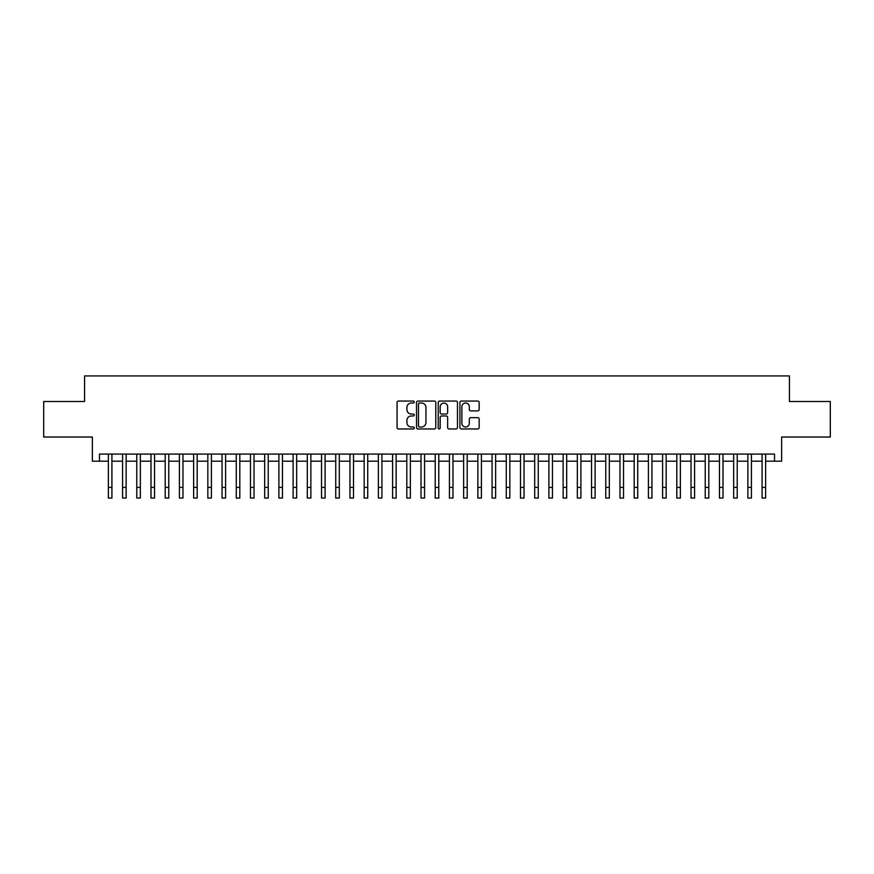<?xml version="1.0" encoding="UTF-8"?>
<svg xmlns="http://www.w3.org/2000/svg" width="874" height="874" viewBox="0 0 874 874"><rect width="100%" height="100%" fill="white"/><g stroke="black" fill="none" stroke-linecap="round" stroke-linejoin="round"><path stroke-width="1.31" d="M414.265 402.04A0.972 0.972 0 0 0 413.282 401.057L398.468 401.057A1.398 1.398 0 0 0 397.069 402.455L397.069 427.561A1.398 1.398 0 0 0 398.468 428.959L413.282 428.959A0.972 0.972 0 0 0 414.265 427.976A0.972 0.972 0 0 0 413.282 427.004L411.37 427.004A4.468 4.468 0 0 1 406.902 422.535L406.902 420.449A4.468 4.468 0 0 1 411.37 415.98L413.282 415.98A0.972 0.972 0 0 0 414.265 415.008A0.972 0.972 0 0 0 413.282 414.036L411.37 414.036A4.468 4.468 0 0 1 406.902 409.567L406.902 407.481A4.468 4.468 0 0 1 411.37 403.012L413.282 403.012A0.972 0.972 0 0 0 414.265 402.04M477.772 410.889A1.398 1.398 0 0 0 479.16 409.502L479.16 402.455A1.398 1.398 0 0 0 477.772 401.057L461.308 401.057A1.398 1.398 0 0 0 459.91 402.455L459.91 427.561A1.398 1.398 0 0 0 461.308 428.959L477.772 428.959A1.398 1.398 0 0 0 479.16 427.561L479.16 419.05A1.398 1.398 0 0 0 477.772 417.663L470.725 417.663A1.398 1.398 0 0 0 469.327 419.05L469.327 423.278A3.736 3.736 0 0 1 465.602 427.004A3.736 3.736 0 0 1 461.865 423.278L461.865 406.738A3.736 3.736 0 0 1 465.602 403.012A3.736 3.736 0 0 1 469.327 406.738L469.327 409.502A1.398 1.398 0 0 0 470.725 410.889L477.772 410.889M99.483 461.199L99.483 454.087L774.517 454.087L774.517 461.199L781.629 461.199L781.629 437.033L830.3 437.033L830.3 401.505L789.441 401.505L789.441 375.929L84.56 375.929L84.56 401.505L43.7 401.505L43.7 437.033L92.371 437.033L92.371 461.199L108.365 461.199M435.776 402.455A1.398 1.398 0 0 0 434.389 401.057L417.925 401.057A1.398 1.398 0 0 0 416.527 402.455L416.527 427.561A1.398 1.398 0 0 0 417.925 428.959L434.389 428.959A1.398 1.398 0 0 0 435.776 427.561L435.776 402.455M439.611 401.057L456.075 401.057A1.398 1.398 0 0 1 457.473 402.455L457.473 427.561A1.398 1.398 0 0 1 456.075 428.959L449.028 428.959A1.398 1.398 0 0 1 447.641 427.561L447.641 417.379A1.398 1.398 0 0 0 446.243 415.98L441.567 415.98A1.398 1.398 0 0 0 440.168 417.379L440.168 427.976A0.972 0.972 0 0 1 439.196 428.959A0.972 0.972 0 0 1 438.224 427.976L438.224 402.455A1.398 1.398 0 0 1 439.611 401.057M111.916 461.199L122.579 461.199M126.129 461.199L136.781 461.199M140.343 461.199L150.994 461.199M154.545 461.199L165.208 461.199M168.758 461.199L179.421 461.199M182.972 461.199L193.635 461.199M197.185 461.199L207.837 461.199M211.399 461.199L222.051 461.199M225.601 461.199L236.264 461.199M239.815 461.199L250.477 461.199M254.028 461.199L264.691 461.199M268.242 461.199L278.893 461.199M282.455 461.199L293.107 461.199M296.657 461.199L307.32 461.199M310.871 461.199L321.534 461.199M325.084 461.199L335.747 461.199M339.298 461.199L349.961 461.199M353.511 461.199L364.163 461.199M367.725 461.199L378.376 461.199M381.927 461.199L392.59 461.199M396.141 461.199L406.803 461.199M410.354 461.199L421.017 461.199M424.567 461.199L435.219 461.199M438.781 461.199L449.433 461.199M452.983 461.199L463.646 461.199M467.197 461.199L477.859 461.199M481.41 461.199L492.073 461.199M495.624 461.199L506.275 461.199M509.837 461.199L520.489 461.199M524.039 461.199L534.702 461.199M538.253 461.199L548.916 461.199M552.466 461.199L563.129 461.199M566.68 461.199L577.343 461.199M580.893 461.199L591.545 461.199M595.107 461.199L605.758 461.199M609.309 461.199L619.972 461.199M623.523 461.199L634.185 461.199M637.736 461.199L648.399 461.199M651.949 461.199L662.601 461.199M666.163 461.199L676.815 461.199M680.365 461.199L691.028 461.199M694.579 461.199L705.242 461.199M708.792 461.199L719.455 461.199M723.006 461.199L733.657 461.199M737.219 461.199L747.871 461.199M751.421 461.199L762.084 461.199M765.635 461.199L774.517 461.199M419.454 403.012A0.972 0.972 0 0 0 418.482 403.985L418.482 426.031A0.972 0.972 0 0 0 419.454 427.004L421.487 427.004A4.468 4.468 0 0 0 425.944 422.535L425.944 407.481A4.468 4.468 0 0 0 421.487 403.012L419.454 403.012M447.641 406.814A3.736 3.736 0 0 0 443.905 403.078A3.736 3.736 0 0 0 440.168 406.814L440.168 412.637A1.398 1.398 0 0 0 441.567 414.036L446.243 414.036A1.398 1.398 0 0 0 447.641 412.637L447.641 406.814M108.365 487.419L111.916 487.419L111.916 498.071L108.365 498.071L108.365 454.087M111.916 487.419L111.916 454.087M122.579 498.071L126.129 498.071L122.579 498.071L122.579 454.087M126.129 498.071L126.129 454.087M136.781 498.071L140.343 498.071L136.781 498.071L136.781 454.087M140.343 498.071L140.343 454.087M150.994 498.071L154.545 498.071L150.994 498.071L150.994 454.087M154.545 498.071L154.545 454.087M165.208 498.071L168.758 498.071L165.208 498.071L165.208 454.087M168.758 498.071L168.758 454.087M179.421 498.071L182.972 498.071L179.421 498.071L179.421 454.087M182.972 498.071L182.972 454.087M193.635 498.071L197.185 498.071L193.635 498.071L193.635 454.087M197.185 498.071L197.185 454.087M207.837 498.071L211.399 498.071L207.837 498.071L207.837 454.087M211.399 498.071L211.399 454.087M222.051 498.071L225.601 498.071L222.051 498.071L222.051 454.087M225.601 498.071L225.601 454.087M236.264 498.071L239.815 498.071L236.264 498.071L236.264 454.087M239.815 498.071L239.815 454.087M250.477 498.071L254.028 498.071L250.477 498.071L250.477 454.087M254.028 498.071L254.028 454.087M264.691 498.071L268.242 498.071L264.691 498.071L264.691 454.087M268.242 498.071L268.242 454.087M278.893 498.071L282.455 498.071L278.893 498.071L278.893 454.087M282.455 498.071L282.455 454.087M293.107 498.071L296.657 498.071L293.107 498.071L293.107 454.087M296.657 498.071L296.657 454.087M307.32 498.071L310.871 498.071L307.32 498.071L307.32 454.087M310.871 498.071L310.871 454.087M321.534 498.071L325.084 498.071L321.534 498.071L321.534 454.087M325.084 498.071L325.084 454.087M335.747 498.071L339.298 498.071L335.747 498.071L335.747 454.087M339.298 498.071L339.298 454.087M349.961 498.071L353.511 498.071L349.961 498.071L349.961 454.087M353.511 498.071L353.511 454.087M364.163 498.071L367.725 498.071L364.163 498.071L364.163 454.087M367.725 498.071L367.725 454.087M378.376 498.071L381.927 498.071L378.376 498.071L378.376 454.087M381.927 498.071L381.927 454.087M392.59 498.071L396.141 498.071L392.59 498.071L392.59 454.087M396.141 498.071L396.141 454.087M406.803 498.071L410.354 498.071L406.803 498.071L406.803 454.087M410.354 498.071L410.354 454.087M421.017 498.071L424.567 498.071L421.017 498.071L421.017 454.087M424.567 498.071L424.567 454.087M435.219 498.071L438.781 498.071L435.219 498.071L435.219 454.087M438.781 498.071L438.781 454.087M449.433 498.071L452.983 498.071L449.433 498.071L449.433 454.087M452.983 498.071L452.983 454.087M463.646 498.071L467.197 498.071L463.646 498.071L463.646 454.087M467.197 498.071L467.197 454.087M477.859 498.071L481.41 498.071L477.859 498.071L477.859 454.087M481.41 498.071L481.41 454.087M492.073 498.071L495.624 498.071L492.073 498.071L492.073 454.087M495.624 498.071L495.624 454.087M506.275 498.071L509.837 498.071L506.275 498.071L506.275 454.087M509.837 498.071L509.837 454.087M520.489 498.071L524.039 498.071L520.489 498.071L520.489 454.087M524.039 498.071L524.039 454.087M534.702 498.071L538.253 498.071L534.702 498.071L534.702 454.087M538.253 498.071L538.253 454.087M548.916 498.071L552.466 498.071L548.916 498.071L548.916 454.087M552.466 498.071L552.466 454.087M563.129 498.071L566.68 498.071L563.129 498.071L563.129 454.087M566.68 498.071L566.68 454.087M577.343 498.071L580.893 498.071L577.343 498.071L577.343 454.087M580.893 498.071L580.893 454.087M591.545 498.071L595.107 498.071L591.545 498.071L591.545 454.087M595.107 498.071L595.107 454.087M605.758 498.071L609.309 498.071L605.758 498.071L605.758 454.087M609.309 498.071L609.309 454.087M619.972 498.071L623.523 498.071L619.972 498.071L619.972 454.087M623.523 498.071L623.523 454.087M634.185 498.071L637.736 498.071L634.185 498.071L634.185 454.087M637.736 498.071L637.736 454.087M648.399 498.071L651.949 498.071L648.399 498.071L648.399 454.087M651.949 498.071L651.949 454.087M662.601 498.071L666.163 498.071L662.601 498.071L662.601 454.087M666.163 498.071L666.163 454.087M676.815 498.071L680.365 498.071L676.815 498.071L676.815 454.087M680.365 498.071L680.365 454.087M691.028 498.071L694.579 498.071L691.028 498.071L691.028 454.087M694.579 498.071L694.579 454.087M705.242 498.071L708.792 498.071L705.242 498.071L705.242 454.087M708.792 498.071L708.792 454.087M719.455 498.071L723.006 498.071L719.455 498.071L719.455 454.087M723.006 498.071L723.006 454.087M733.657 498.071L737.219 498.071L733.657 498.071L733.657 454.087M737.219 498.071L737.219 454.087M747.871 498.071L751.421 498.071L747.871 498.071L747.871 454.087M751.421 498.071L751.421 454.087M762.084 498.071L765.635 498.071L762.084 498.071L762.084 454.087M765.635 498.071L765.635 454.087M122.579 487.419L126.129 487.419M136.781 487.419L140.343 487.419M150.994 487.419L154.545 487.419M165.208 487.419L168.758 487.419M179.421 487.419L182.972 487.419M193.635 487.419L197.185 487.419M207.837 487.419L211.399 487.419M222.051 487.419L225.601 487.419M236.264 487.419L239.815 487.419M250.477 487.419L254.028 487.419M264.691 487.419L268.242 487.419M278.893 487.419L282.455 487.419M293.107 487.419L296.657 487.419M307.32 487.419L310.871 487.419M321.534 487.419L325.084 487.419M335.747 487.419L339.298 487.419M349.961 487.419L353.511 487.419M364.163 487.419L367.725 487.419M378.376 487.419L381.927 487.419M392.59 487.419L396.141 487.419M406.803 487.419L410.354 487.419M421.017 487.419L424.567 487.419M435.219 487.419L438.781 487.419M449.433 487.419L452.983 487.419M463.646 487.419L467.197 487.419M477.859 487.419L481.41 487.419M492.073 487.419L495.624 487.419M506.275 487.419L509.837 487.419M520.489 487.419L524.039 487.419M534.702 487.419L538.253 487.419M548.916 487.419L552.466 487.419M563.129 487.419L566.68 487.419M577.343 487.419L580.893 487.419M591.545 487.419L595.107 487.419M605.758 487.419L609.309 487.419M619.972 487.419L623.523 487.419M634.185 487.419L637.736 487.419M648.399 487.419L651.949 487.419M662.601 487.419L666.163 487.419M676.815 487.419L680.365 487.419M691.028 487.419L694.579 487.419M705.242 487.419L708.792 487.419M719.455 487.419L723.006 487.419M733.657 487.419L737.219 487.419M747.871 487.419L751.421 487.419M762.084 487.419L765.635 487.419"/></g></svg>
